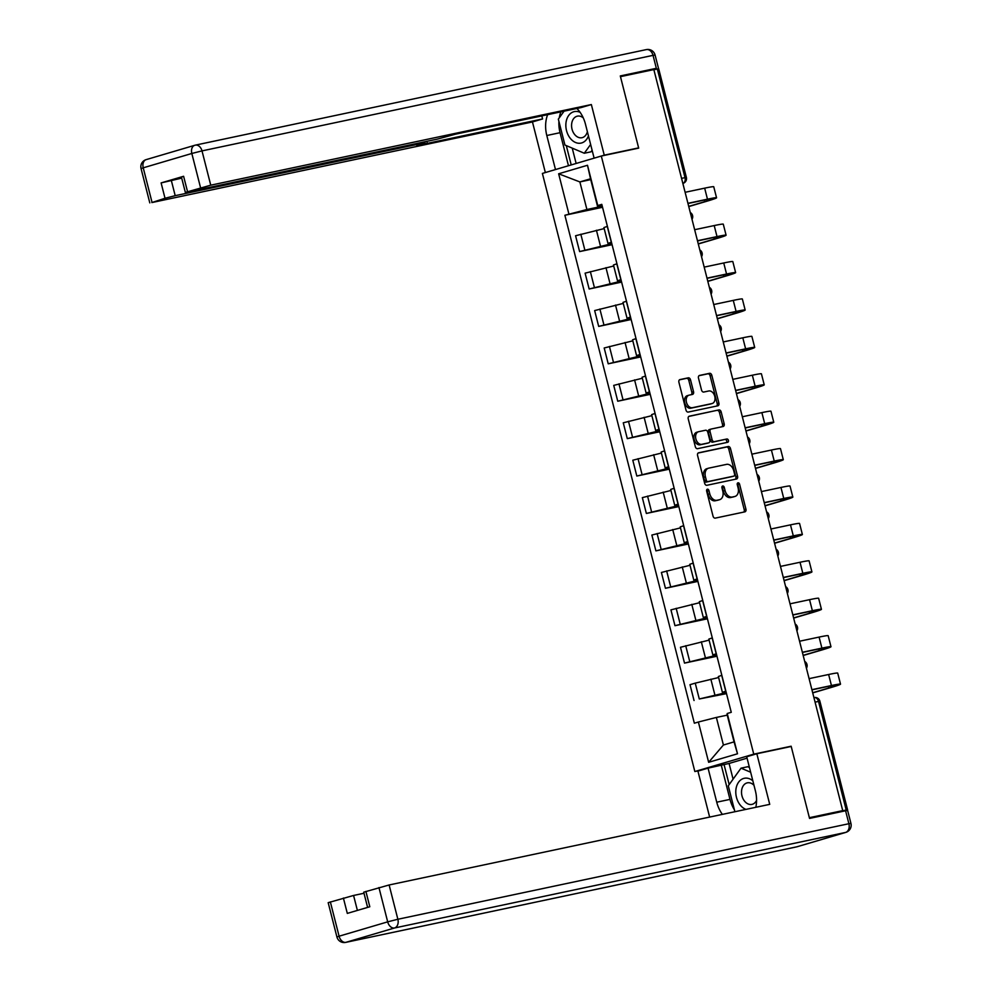 <?xml version="1.0" encoding="UTF-8"?>
<svg xmlns="http://www.w3.org/2000/svg" width="992" height="992" viewBox="0 0 992 992"><rect width="100%" height="100%" fill="white"/><g stroke="black" fill="none" stroke-linecap="round" stroke-linejoin="round"><path stroke-width="1.49" d="M707.383 489.205A1.699 1.178 73.6 0 0 706.651 491.102L713.025 516.113A2.43 1.674 73.6 0 0 715.269 518.122L744.893 511.847A2.43 1.674 73.6 0 0 744.98 511.822A2.43 1.674 73.6 0 0 745.934 509.144L739.561 484.133A1.699 1.178 73.6 0 0 737.254 484.617L738.085 487.853A7.775 5.369 73.6 0 1 735.022 496.434A7.775 5.369 73.6 0 1 734.737 496.508L732.27 497.029A7.775 5.369 73.6 0 1 725.078 490.606L724.259 487.37A1.699 1.178 73.6 0 0 721.953 487.866L722.784 491.102A7.775 5.369 73.6 0 1 719.708 499.67A7.775 5.369 73.6 0 1 719.436 499.745L716.968 500.266A7.775 5.369 73.6 0 1 709.776 493.855L708.958 490.618A1.699 1.178 73.6 0 0 707.383 489.205M690.519 379.837A2.43 1.674 73.6 0 0 688.274 377.828L679.954 379.589A2.43 1.674 73.6 0 0 679.867 379.614A2.43 1.674 73.6 0 0 678.912 382.292L685.993 410.068A2.43 1.674 73.6 0 0 688.237 412.077L717.861 405.802A2.43 1.674 73.6 0 0 717.948 405.778A2.43 1.674 73.6 0 0 718.902 403.099L711.822 375.323A2.43 1.674 73.6 0 0 709.578 373.314L699.546 375.435A2.43 1.674 73.6 0 0 699.459 375.46A2.43 1.674 73.6 0 0 698.492 378.138L701.53 390.03A2.43 1.674 73.6 0 0 703.774 392.038L708.747 390.984A6.498 4.489 73.6 0 1 714.711 396.168A6.498 4.489 73.6 0 1 712.194 403.508A6.498 4.489 73.6 0 1 711.958 403.57L692.453 407.7A6.498 4.489 73.6 0 1 686.501 402.504A6.498 4.489 73.6 0 1 689.018 395.176A6.498 4.489 73.6 0 1 689.254 395.114L692.503 394.419A2.43 1.674 73.6 0 0 692.59 394.394A2.43 1.674 73.6 0 0 693.544 391.716L690.519 379.837L688.795 380.333A2.43 1.674 73.6 0 0 686.551 378.336L679.446 379.837M842.729 810.625L809.36 817.693L791.145 746.22L753.759 754.143L601.301 156.042L638.687 148.118L620.471 76.657L653.84 69.589L842.729 810.625L841.005 811.134L846.201 810.03L818.512 701.394A4.948 3.571 -102 0 0 814.06 697.562A4.948 3.571 -102 0 0 813.911 697.587L814.06 697.562A4.948 4.948 0 0 1 819.876 701.183L815.064 702.125M698.616 452.798A2.43 1.674 73.6 0 0 698.529 452.823A2.43 1.674 73.6 0 0 697.574 455.502L704.655 483.278A2.43 1.674 73.6 0 0 706.899 485.286L736.523 479A2.43 1.674 73.6 0 0 736.61 478.987A2.43 1.674 73.6 0 0 737.564 476.296L730.484 448.52A2.43 1.674 73.6 0 0 728.24 446.524L698.442 452.848M695.318 446.673L688.237 418.897A2.43 1.674 73.6 0 1 689.204 416.218A2.43 1.674 73.6 0 1 689.291 416.194L718.915 409.919A2.43 1.674 73.6 0 1 721.159 411.916L724.185 423.807A2.43 1.674 73.6 0 1 723.23 426.486A2.43 1.674 73.6 0 1 723.143 426.51L711.128 429.052A2.43 1.674 73.6 0 0 711.041 429.077A2.43 1.674 73.6 0 0 710.086 431.756L712.095 439.642A2.43 1.674 73.6 0 0 714.339 441.651L726.851 438.997A1.699 1.178 73.6 0 1 727.682 442.296L697.562 448.682A2.43 1.674 73.6 0 1 695.318 446.673M700.96 770.238L694.846 771.528L542.388 173.426L601.301 156.042M653.877 69.725L658.688 68.783L686.377 177.419L685.013 177.63L657.324 68.994M842.171 811.493L846.201 810.03M726.032 691.759L722.399 692.342L725.871 691.126M718.63 677.536L695.243 683.141L699.286 698.976L726.243 692.602M699.286 698.976L726.516 693.631M721.841 675.292L718.369 676.519L722.399 692.342M695.243 683.141L690.01 684.691L694.04 700.513M716.497 654.348L712.864 654.931L716.336 653.716M716.98 656.22L684.505 663.102L716.708 655.191M712.306 637.881L708.834 639.108L712.864 654.931M709.094 640.125L680.475 647.28L684.505 663.102M706.961 616.937L703.328 617.52L706.8 616.305M707.445 618.81L674.969 625.692L707.172 617.78M702.77 600.47L699.298 601.698L703.328 617.52M699.558 602.702L670.939 609.869L674.969 625.692M697.426 579.526L693.792 580.109L697.264 578.882M697.909 581.399L665.434 588.281L697.636 580.37M693.234 563.059L689.762 564.287L693.792 580.109M690.023 565.291L661.404 572.458L665.434 588.281M687.89 542.116L684.257 542.698L687.729 541.471M688.374 543.988L655.898 550.87L688.101 542.959M683.699 525.648L680.227 526.876L684.257 542.698M680.487 527.88L651.868 535.048L655.898 550.87M678.354 504.705L674.721 505.288L678.193 504.06M678.838 506.577L646.362 513.459L678.565 505.536M674.163 488.238L670.691 489.453L674.721 505.288M670.952 490.47L642.332 497.624L646.362 513.459M668.819 467.294L665.186 467.877L668.658 466.649M669.302 469.166L636.827 476.048L669.03 468.125M664.615 450.827L661.156 452.042L665.186 467.877M661.404 453.059L632.797 460.214L636.827 476.048M659.283 429.883L655.65 430.466L659.122 429.238M659.767 431.756L627.291 438.638L659.494 430.714M655.08 413.416L651.62 414.631L655.65 430.466M651.868 415.648L623.261 422.803L627.291 438.638M649.748 392.46L646.114 393.055L649.586 391.828M650.219 394.345L617.756 401.227L649.958 393.303M645.544 376.005L642.084 377.22L646.114 393.055M642.332 378.237L613.726 385.392L617.756 401.227M640.212 355.049L636.579 355.644L640.051 354.417M640.683 356.934L608.22 363.816L640.423 355.892M636.008 338.594L632.549 339.81L636.579 355.644M632.797 340.826L604.19 347.981L608.22 363.816M630.676 317.638L627.043 318.234L630.515 317.006M631.148 319.523L598.684 326.405L630.887 318.482M626.473 301.184L623.001 302.399L627.043 318.234M623.261 303.416L594.654 310.57L598.684 326.405M621.141 280.228L617.508 280.823L620.98 279.595M621.612 282.112L589.149 288.994L621.352 281.071M616.937 263.773L613.465 264.988L617.508 280.823M613.726 266.005L585.106 273.16L589.149 288.994M611.605 242.817L607.972 243.412L611.444 242.184M612.076 244.702L579.613 251.584L611.816 243.66M607.402 226.362L603.93 227.577L607.972 243.412M604.19 228.594L575.571 235.749L579.613 251.584M727.235 715.145L716.373 717.439L723.404 745.017L734.055 741.88L727.024 714.302L727.235 713.496L731.265 712.306L601.797 204.364L597.767 205.567L597.544 206.361L590.525 178.783L579.874 181.933L586.904 209.51L602.28 206.249M727.235 713.496L737.502 753.784L708.648 762.302L698.38 722.015L716.373 717.439M586.904 209.51L564.882 215.264L694.35 723.205L698.38 722.015M568.912 214.074L558.645 173.786L587.5 165.267L597.767 205.567M753.759 754.143L694.846 771.528M791.145 746.22L788.107 747.125M590.736 179.626L579.874 181.933L558.645 173.786M602.07 205.406L597.544 206.361M602.541 207.291L564.882 215.264M737.502 753.784L734.055 741.88M708.648 762.302L723.404 745.017M590.525 178.783L587.5 165.267M706.626 490.048A1.699 1.178 73.6 0 1 707.234 491.127L708.065 494.363A7.775 5.369 73.6 0 0 715.244 500.774L716.968 500.266M718.27 500.092A7.775 5.369 73.6 0 1 717.997 500.179A7.775 5.369 73.6 0 1 717.712 500.253L715.244 500.774M733.572 496.843A7.775 5.369 73.6 0 1 733.299 496.942A7.775 5.369 73.6 0 1 733.026 497.004L730.546 497.538A7.775 5.369 73.6 0 1 723.366 491.114L722.536 487.878A1.699 1.178 73.6 0 0 721.94 486.812M743.69 512.095A2.43 1.674 73.6 0 0 744.223 509.652L737.85 484.642A1.699 1.178 73.6 0 0 737.242 483.563M735.32 479.26A2.43 1.674 73.6 0 0 735.853 476.805L728.773 449.029A2.43 1.674 73.6 0 0 726.528 447.032L698.108 453.046M706.292 480.202A1.699 1.178 73.6 0 0 707.866 481.604L733.869 476.098A1.699 1.178 73.6 0 0 734.601 474.201L733.733 470.791A7.775 5.369 73.6 0 0 726.553 464.368L708.772 468.137A7.775 5.369 73.6 0 0 708.486 468.212A7.775 5.369 73.6 0 0 705.424 476.78L706.292 480.202L704.58 480.698A1.699 1.178 73.6 0 0 706.155 482.112L707.866 481.604M732.282 476.569A1.699 1.178 73.6 0 1 732.158 476.594L706.155 482.112M707.06 468.646A7.775 5.369 73.6 0 0 706.775 468.72A7.775 5.369 73.6 0 0 703.712 477.288L705.424 476.78M704.58 480.698L703.712 477.288M688.77 416.442L718.915 409.919M721.94 426.771A2.43 1.674 73.6 0 0 722.474 424.316L719.436 412.424A2.43 1.674 73.6 0 0 717.191 410.428M710.954 429.102L709.404 429.561A2.43 1.674 73.6 0 0 709.317 429.586A2.43 1.674 73.6 0 0 708.362 432.264L710.371 440.15A2.43 1.674 73.6 0 0 712.616 442.159L726.851 438.997M726.392 442.568A1.699 1.178 73.6 0 0 725.127 439.506M698.666 431.694A6.498 4.489 73.6 0 0 698.43 431.756A6.498 4.489 73.6 0 0 695.913 439.096A6.498 4.489 73.6 0 0 701.865 444.292L708.747 442.841A2.43 1.674 73.6 0 0 708.834 442.816A2.43 1.674 73.6 0 0 709.788 440.138L707.78 432.252A2.43 1.674 73.6 0 0 705.535 430.243L698.666 431.694M698.194 431.83L696.942 432.202A6.498 4.489 73.6 0 0 696.706 432.264A6.498 4.489 73.6 0 0 694.189 439.605A6.498 4.489 73.6 0 0 700.154 444.8L701.865 444.292M707.197 443.288A2.43 1.674 73.6 0 1 707.11 443.325A2.43 1.674 73.6 0 1 707.023 443.337L700.154 444.8M691.3 394.68A2.43 1.674 73.6 0 0 691.821 392.224L688.795 380.333M688.783 395.25L687.53 395.622A6.498 4.489 73.6 0 0 687.295 395.672A6.498 4.489 73.6 0 0 684.778 403.012A6.498 4.489 73.6 0 0 690.742 408.208L692.453 407.7M710.706 403.942A6.498 4.489 73.6 0 1 710.483 404.017A6.498 4.489 73.6 0 1 710.247 404.079L690.742 408.208M716.658 406.05A2.43 1.674 73.6 0 0 717.191 403.595L710.111 375.819A2.43 1.674 73.6 0 0 707.866 373.823L699.025 375.695M812.684 692.751L828.729 688.014A29.723 1.166 165.7 0 0 837.409 684.939A29.723 1.166 165.7 0 0 829.213 686.191L811.94 689.849M811.902 689.676L831.445 685.534A32.947 1.29 -14.3 0 1 840.522 684.145A32.947 1.29 -14.3 0 1 830.899 687.555L812.721 692.912M809.088 678.64L828.63 674.498A32.947 1.29 -14.3 0 1 837.707 673.109L840.522 684.145M755.83 807.29A27.863 20.113 -102 0 0 755.383 790.785L746.703 756.735L756.834 753.746L769.73 804.351L389.124 884.976L397.866 919.262L848.892 823.72L845.593 810.774L809.546 818.412L791.207 746.468L756.834 753.746M734.365 809.72A27.863 20.113 -102 0 1 729.988 799.391L716.745 802.193A27.863 20.113 -102 0 0 722.362 814.382M716.745 802.193L708.065 768.143L697.922 771.131L709.64 817.073M747.063 758.148L729.083 763.456L708.065 768.143M364.002 893.259L353.574 895.466L357.393 910.42M330.348 901.902L339.09 936.2L336.92 936.969L328.178 902.67L353.574 895.466M367.61 907.407L363.729 892.18L389.124 884.976M343.393 898.045L347.312 913.396L369.805 906.762L365.899 891.411M845.593 810.774L847.639 810.464L850.938 823.41L848.892 823.72A7.428 5.369 78 0 1 845.581 832.437L394.556 927.979L345.948 942.326L796.973 846.784L845.581 832.437A7.428 5.134 -106.4 0 0 845.841 832.375A7.428 7.428 0 0 0 850.938 823.41M729.988 799.391L721.308 765.328M724.048 764.522L729.17 784.585M729.083 763.456L733.088 779.166M555.557 169.545L545.352 172.546L532.456 121.942L151.85 202.566L165.019 198.264L161.113 182.912L181.71 178.126M555.483 169.558L546.803 135.507A27.863 20.113 -102 0 1 547.634 114.663M652.265 69.924L656.332 68.299L620.285 75.938L638.625 147.882L604.252 155.161L594.121 158.15L585.441 124.099A27.863 20.113 -102 0 0 576.885 108.463M604.252 155.161L591.356 104.557L581.225 107.545L455.477 134.193L437.224 139.153L187.401 192.076L185.355 192.398L181.437 177.047L183.607 176.278L161.113 182.912M541.806 115.903L542.587 118.953L532.456 121.942M638.625 147.882L635.599 148.775M591.356 104.557L210.75 185.182L185.355 192.398M171.294 180.333L175.2 195.672L425.022 142.761L416.838 145.588L542.587 118.953M175.2 195.672L165.019 198.264M568.466 165.726L560.046 132.692L546.803 135.507M560.877 111.86A27.863 20.113 -102 0 0 559.29 117.812M558.918 121.408A27.863 20.113 -102 0 0 560.046 132.692M566.296 145.613L571.218 164.92M572.235 148.13L576.141 163.469M752.829 780.791A16.095 11.619 -102 0 0 743.653 778.447A16.095 11.619 -102 0 0 735.841 793.513A16.095 11.619 -102 0 0 745.972 809.385M753.982 785.292A11.024 7.961 -102 0 0 747.336 782.837A11.024 7.961 -102 0 0 746.889 782.948A11.024 7.961 -102 0 0 741.904 795.572A11.024 7.961 -102 0 0 751.899 804.4A11.024 7.961 -102 0 0 752.333 804.289A11.024 7.961 -102 0 0 756.574 800.432M734.886 811.729L728.277 785.838L741.024 768.155L747.732 766.729L749.431 767.448M741.024 768.155L750.646 772.222M580.109 112.332A16.095 11.619 -102 0 0 573.723 111.761A16.095 11.619 -102 0 0 566.531 130.646A16.095 11.619 -102 0 0 581.672 142.935A16.095 11.619 -102 0 0 588.454 135.892M583.271 117.887A11.024 7.961 -102 0 0 577.394 116.151A11.024 7.961 -102 0 0 576.96 116.262A11.024 7.961 -102 0 0 571.962 128.886A11.024 7.961 -102 0 0 581.957 137.714A11.024 7.961 -102 0 0 582.391 137.603A11.024 7.961 -102 0 0 587.376 131.7M592.112 150.276L590.996 151.826L584.288 153.239L564.932 145.03L558.335 119.139L564.076 111.178M590.637 144.448L584.288 153.239M803.148 655.34L819.194 650.603A29.723 1.166 165.7 0 0 827.874 647.528A29.723 1.166 165.7 0 0 819.677 648.78L802.404 652.438M802.367 652.265L821.909 648.123A32.947 1.29 -14.3 0 1 830.986 646.734A32.947 1.29 -14.3 0 1 821.364 650.144L803.185 655.501M799.552 641.229L819.094 637.087A32.947 1.29 -14.3 0 1 828.171 635.698L830.986 646.734M793.612 617.929L809.646 613.192A29.723 1.166 165.7 0 0 818.326 610.117A29.723 1.166 165.7 0 0 810.142 611.37L792.868 615.028M792.831 614.854L812.374 610.712A32.947 1.29 -14.3 0 1 821.45 609.324A32.947 1.29 -14.3 0 1 811.828 612.734L793.65 618.09M790.016 603.818L809.559 599.676A32.947 1.29 -14.3 0 1 818.636 598.288L821.45 609.324M784.077 580.518L800.11 575.782A29.723 1.166 165.7 0 0 808.79 572.706A29.723 1.166 165.7 0 0 800.606 573.959L783.333 577.617M783.296 577.443L802.838 573.302A32.947 1.29 -14.3 0 1 811.915 571.9A32.947 1.29 -14.3 0 1 802.292 575.323L784.114 580.68M780.481 566.407L800.023 562.266A32.947 1.29 -14.3 0 1 809.1 560.877L811.915 571.9M774.541 543.108L790.574 538.371A29.723 1.166 165.7 0 0 799.254 535.296A29.723 1.166 165.7 0 0 791.07 536.548L773.797 540.206M773.748 540.032L793.302 535.891A32.947 1.29 -14.3 0 1 802.379 534.49A32.947 1.29 -14.3 0 1 792.757 537.912L774.578 543.269M770.945 528.996L790.488 524.855A32.947 1.29 -14.3 0 1 799.564 523.466L802.379 534.49M765.006 505.697L781.039 500.96A29.723 1.166 165.7 0 0 789.719 497.872A29.723 1.166 165.7 0 0 781.535 499.137L764.262 502.795M764.212 502.622L783.767 498.48A32.947 1.29 -14.3 0 1 792.844 497.079A32.947 1.29 -14.3 0 1 783.221 500.501L765.043 505.858M761.41 491.586L780.952 487.444A32.947 1.29 -14.3 0 1 790.029 486.055L792.844 497.079M755.47 468.286L771.503 463.549A29.723 1.166 165.7 0 0 780.183 460.462A29.723 1.166 165.7 0 0 771.999 461.726L754.726 465.384M754.676 465.211L774.231 461.069A32.947 1.29 -14.3 0 1 783.308 459.668A32.947 1.29 -14.3 0 1 773.686 463.078L755.507 468.447M751.874 454.175L771.416 450.033A32.947 1.29 -14.3 0 1 780.493 448.644L783.308 459.668M745.934 430.863L761.968 426.138A29.723 1.166 165.7 0 0 770.648 423.051A29.723 1.166 165.7 0 0 762.464 424.316L745.19 427.974M745.141 427.8L764.696 423.658A32.947 1.29 -14.3 0 1 773.772 422.257A32.947 1.29 -14.3 0 1 764.15 425.667L745.972 431.036M742.338 416.764L761.881 412.622A32.947 1.29 -14.3 0 1 770.958 411.234L773.772 422.257M736.386 393.452L752.432 388.728A29.723 1.166 165.7 0 0 761.112 385.64A29.723 1.166 165.7 0 0 752.928 386.905L735.655 390.563M735.605 390.389L755.16 386.248A32.947 1.29 -14.3 0 1 764.237 384.846A32.947 1.29 -14.3 0 1 754.614 388.256L736.436 393.626M732.803 379.353L752.345 375.212A32.947 1.29 -14.3 0 1 761.422 373.823L764.237 384.846M726.851 356.041L742.896 351.317A29.723 1.166 165.7 0 0 751.576 348.229A29.723 1.166 165.7 0 0 743.392 349.494L726.119 353.152M726.07 352.978L745.624 348.837A32.947 1.29 -14.3 0 1 754.701 347.436A32.947 1.29 -14.3 0 1 745.079 350.846L726.9 356.215M723.267 341.942L742.81 337.801A32.947 1.29 -14.3 0 1 751.886 336.4L754.701 347.436M717.315 318.63L733.361 313.894A29.723 1.166 165.7 0 0 742.041 310.818A29.723 1.166 165.7 0 0 733.857 312.083L716.584 315.741M716.534 315.568L736.089 311.426A32.947 1.29 -14.3 0 1 745.166 310.025A32.947 1.29 -14.3 0 1 735.543 313.435L717.365 318.804M713.719 304.532L733.274 300.39A32.947 1.29 -14.3 0 1 742.351 298.989L745.166 310.025M707.78 281.22L723.825 276.483A29.723 1.166 165.7 0 0 732.505 273.408A29.723 1.166 165.7 0 0 724.321 274.672L707.048 278.33M706.998 278.144L726.553 274.015A32.947 1.29 -14.3 0 1 735.63 272.614A32.947 1.29 -14.3 0 1 726.008 276.024L707.829 281.393M704.184 267.121L723.738 262.979A32.947 1.29 -14.3 0 1 732.815 261.578L735.63 272.614M698.244 243.809L714.29 239.072A29.723 1.166 165.7 0 0 722.97 235.997A29.723 1.166 165.7 0 0 714.773 237.262L697.512 240.92M697.463 240.734L717.018 236.592A32.947 1.29 -14.3 0 1 726.094 235.203A32.947 1.29 -14.3 0 1 716.472 238.613L698.294 243.982M694.648 229.71L714.203 225.568A32.947 1.29 -14.3 0 1 723.28 224.167L726.094 235.203M688.708 206.398L704.754 201.661A29.723 1.166 165.7 0 0 713.434 198.586A29.723 1.166 165.7 0 0 705.238 199.851L687.977 203.509M687.927 203.323L707.47 199.181A32.947 1.29 -14.3 0 1 716.559 197.792A32.947 1.29 -14.3 0 1 706.936 201.202L688.758 206.572M685.112 192.299L704.667 188.158A32.947 1.29 -14.3 0 1 713.744 186.756L716.559 197.792M590.352 271.61L594.382 287.444M599.887 309.033L603.917 324.855M609.423 346.444L613.453 362.266M618.958 383.854L622.988 399.677M628.494 421.265L632.524 437.088M638.03 458.676L642.06 474.498M647.565 496.087L651.595 511.909M657.101 533.498L661.143 549.32M666.636 570.908L670.679 586.731M676.172 608.319L680.214 624.142M685.708 645.73L689.75 661.552M580.816 234.199L584.846 250.034M596.428 230.243L600.458 246.066M605.963 267.654L609.993 283.476M616.801 263.81L620.831 279.632M615.499 305.065L619.529 320.887M626.336 301.221L630.366 317.043M625.034 342.476L629.064 358.298M635.872 338.632L639.902 354.466M634.57 379.886L638.6 395.709M645.408 376.042L649.438 391.877M644.106 417.297L648.136 433.12M654.943 413.453L658.973 429.288M653.641 454.708L657.684 470.53M664.479 450.864L668.509 466.699M663.177 492.119L667.219 507.941M674.014 488.275L678.044 504.11M672.712 529.53L676.755 545.364M683.55 525.686L687.58 541.52M682.248 566.94L686.29 582.775M693.086 563.096L697.116 578.931M691.784 604.351L695.826 620.186M702.621 600.507L706.651 616.342M701.319 641.762L705.362 657.597M712.157 637.93L716.199 653.753M710.855 679.173L714.897 695.008M721.692 675.341L725.735 691.164M607.265 226.399L611.295 242.222M805.814 665.806A4.948 3.571 -102 0 0 805.256 663.623M796.278 628.395A4.948 3.571 -102 0 0 795.72 626.212M786.743 590.984A4.948 3.571 -102 0 0 786.185 588.802M777.207 553.573A4.948 3.571 -102 0 0 776.649 551.391M767.672 516.162A4.948 3.571 -102 0 0 767.114 513.98M758.136 478.752A4.948 3.571 -102 0 0 757.578 476.569M748.6 441.341A4.948 3.571 -102 0 0 748.042 439.158M739.065 403.93A4.948 3.571 -102 0 0 738.507 401.735M729.529 366.519A4.948 3.571 -102 0 0 728.971 364.324M719.994 329.108A4.948 3.571 -102 0 0 719.436 326.914M710.458 291.698A4.948 3.571 -102 0 0 709.9 289.503M700.922 254.287A4.948 3.571 -102 0 0 700.364 252.092M691.387 216.876A4.948 3.571 -102 0 0 690.829 214.681M681.566 178.362L685.013 177.63A4.948 3.571 -102 0 1 682.856 183.421A4.948 3.422 -106.4 0 0 682.98 183.396A4.948 4.948 0 0 0 686.377 177.419M708.065 494.363L709.776 493.855M717.712 500.253L719.436 499.745M722.536 487.878L724.259 487.37M723.366 491.114L725.078 490.606M730.546 497.538L732.27 497.029M733.026 497.004L734.737 496.508M737.85 484.642L739.561 484.133M744.223 509.652L745.934 509.144M707.234 491.127L708.958 490.618M726.528 447.032L728.24 446.524M728.773 449.029L730.484 448.52M735.853 476.805L737.564 476.296M732.158 476.594L733.869 476.098M719.436 412.424L721.159 411.916M722.474 424.316L724.185 423.807M708.362 432.264L710.086 431.756M710.371 440.15L712.095 439.642M712.616 442.159L714.339 441.651M707.023 443.337L708.747 442.841M691.821 392.224L693.544 391.716M710.247 404.079L711.958 403.57M707.866 373.823L709.578 373.314M710.111 375.819L711.822 375.323M717.191 403.595L718.902 403.099M686.551 378.336L688.274 377.828M828.63 674.498L831.445 685.534M828.308 686.39L828.729 688.014M336.92 936.969A7.428 7.428 0 0 0 345.65 942.4A7.428 5.369 78 0 0 345.948 942.326A7.428 5.134 -106.4 0 1 339.09 936.2L387.686 921.853L378.944 887.555M387.686 921.853A7.428 5.134 73.6 0 0 394.556 927.979A7.428 5.369 78 0 0 397.866 919.262L387.686 921.853M345.65 942.4L796.675 846.858A7.428 7.428 0 0 0 797.246 846.709A7.428 5.134 73.6 0 1 796.973 846.784A7.428 5.369 78 0 1 796.675 846.858A7.428 5.369 78 0 1 796.378 846.908M845.841 832.375L797.246 846.709A7.428 5.134 73.6 0 0 797.506 846.622M183.607 176.278L187.525 191.63M200.57 187.773L191.828 153.475L143.232 167.822L151.974 202.12M656.332 68.299L653.034 55.354L202.008 150.896L210.75 185.182M425.022 142.761L424.787 141.794M191.828 153.475L202.008 150.896A7.428 5.369 78 0 0 195.325 145.142A7.428 7.428 0 0 0 194.754 145.291A7.428 5.134 73.6 0 0 191.828 153.475M646.052 49.674A7.428 5.369 78 0 1 646.35 49.6L195.325 145.142A7.428 5.369 78 0 0 195.027 145.216A7.428 5.134 73.6 0 0 194.754 145.291L146.159 159.625A7.428 7.428 0 0 0 141.062 168.59L143.232 167.822A7.428 5.134 -106.4 0 1 146.159 159.625A7.428 5.134 -106.4 0 1 146.419 159.563M655.08 55.031A7.428 7.428 0 0 0 646.35 49.6A7.428 5.369 78 0 1 653.034 55.354L655.08 55.031L658.39 67.989M819.094 637.087L821.909 648.123M818.772 648.979L819.194 650.603M809.559 599.676L812.374 610.712M809.236 611.568L809.646 613.192M800.023 562.266L802.838 573.302M799.701 574.157L800.11 575.782M790.488 524.855L793.302 535.891M790.165 536.734L790.574 538.371M780.952 487.444L783.767 498.48M780.63 499.323L781.039 500.96M771.416 450.033L774.231 461.069M771.094 461.912L771.503 463.549M761.881 412.622L764.696 423.658M761.558 424.502L761.968 426.138M752.345 375.212L755.16 386.248M752.023 387.091L752.432 388.728M742.81 337.801L745.624 348.837M742.487 349.68L742.896 351.317M733.274 300.39L736.089 311.426M732.952 312.269L733.361 313.894M723.738 262.979L726.553 274.015M723.416 274.858L723.825 276.483M714.203 225.568L717.018 236.592M713.88 237.448L714.29 239.072M704.667 188.158L707.47 199.181M704.345 200.037L704.754 201.661M806.434 668.248A4.948 4.948 0 0 0 804.698 661.428M796.898 630.838A4.948 4.948 0 0 0 795.162 624.018M787.363 593.427A4.948 4.948 0 0 0 785.627 586.607M777.827 556.016A4.948 4.948 0 0 0 776.091 549.196M768.292 518.605A4.948 4.948 0 0 0 766.556 511.785M758.756 481.194A4.948 4.948 0 0 0 757.02 474.374M749.22 443.784A4.948 4.948 0 0 0 747.484 436.964M739.685 406.373A4.948 4.948 0 0 0 737.949 399.553M730.149 368.962A4.948 4.948 0 0 0 728.413 362.142M720.614 331.551A4.948 4.948 0 0 0 718.878 324.731M711.078 294.14A4.948 4.948 0 0 0 709.342 287.32M701.542 256.73A4.948 4.948 0 0 0 699.806 249.91M692.007 219.319A4.948 4.948 0 0 0 690.271 212.486M819.876 701.183L847.577 809.819M717.997 500.179L719.708 499.67M733.299 496.942L735.022 496.434M732.22 476.582L733.931 476.073M706.775 468.72L708.486 468.212M709.317 429.586L711.041 429.077M696.706 432.264L698.43 431.756M707.11 443.325L708.834 442.816M687.295 395.672L689.018 395.176M710.483 404.017L712.194 403.508M141.062 168.59L149.804 202.889M427.081 142.439L426.808 141.36"/></g></svg>
